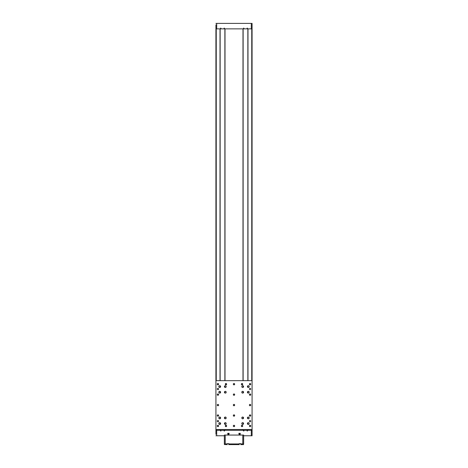 <?xml version="1.0" encoding="UTF-8"?>
<svg xmlns="http://www.w3.org/2000/svg" width="468" height="468" viewBox="0 0 468 468"><rect width="100%" height="100%" fill="white"/><g stroke="black" fill="none" stroke-linecap="round" stroke-linejoin="round"><path stroke-width="0.7" d="M238.908 433.315L240.277 433.315L238.908 433.315L238.908 434.035L240.277 434.035L240.277 433.315M227.723 433.315L229.092 433.315L227.723 433.315L227.723 434.035L229.092 434.035L229.092 433.315M228.01 435.059L228.01 434.035M228.682 444.6L239.318 444.6M227.267 444.6L224.663 444.506M243.6 444.179L243.506 444.6L240.733 444.6M239.142 444.6L239.142 443.635L240.909 443.635L240.909 444.6M227.091 444.6L227.091 443.635L228.858 443.635L228.858 444.6M224.359 443.956L225.202 443.956L225.003 444.6A0.643 0.643 0 0 1 224.359 443.956L224.359 435.059L225.202 435.059L225.202 443.956L227.091 443.956M224.4 443.635L224.4 444.506M242.997 444.6L242.798 443.956L243.641 443.956A0.643 0.643 0 0 1 242.997 444.6M243.641 443.956L243.641 435.059L225.202 435.059M242.465 426.284L242.278 425.909M225.535 383.865L225.722 384.234M225.634 426.541L225.634 425.383L225.324 425.786M226.506 425.962A0.538 0.538 0 0 0 225.699 425.494A0.538 0.538 0 0 0 225.699 426.43A0.538 0.538 0 0 0 226.506 425.962M226.582 425.962A0.62 0.62 0 0 1 225.658 426.494A0.62 0.62 0 0 1 225.658 425.424A0.62 0.62 0 0 1 226.582 425.962M242.365 425.383L242.365 426.541M242.57 425.962A0.538 0.538 0 0 0 241.763 425.494A0.538 0.538 0 0 0 241.763 426.43A0.538 0.538 0 0 0 242.57 425.962M242.652 425.962A0.62 0.62 0 0 1 241.722 426.494A0.62 0.62 0 0 1 241.722 425.424A0.62 0.62 0 0 1 242.652 425.962M225.324 384.363L225.634 384.76L225.634 383.608L225.324 384.006M226.506 384.187A0.538 0.538 0 0 0 225.699 383.719A0.538 0.538 0 0 0 225.699 384.649A0.538 0.538 0 0 0 226.506 384.187M226.582 384.187A0.62 0.62 0 0 1 225.658 384.719A0.62 0.62 0 0 1 225.658 383.649A0.62 0.62 0 0 1 226.582 384.187M242.365 383.608L242.365 384.76L242.676 384.363M242.57 384.187A0.538 0.538 0 0 0 241.763 383.719A0.538 0.538 0 0 0 241.763 384.649A0.538 0.538 0 0 0 242.57 384.187M242.652 384.187A0.62 0.62 0 0 1 241.722 384.719A0.62 0.62 0 0 1 241.722 383.649A0.62 0.62 0 0 1 242.652 384.187M220.592 423.552A0.889 0.889 0 0 1 219.252 424.324A0.889 0.889 0 0 1 219.252 422.779A0.889 0.889 0 0 1 220.592 423.552M252.076 380.648L215.923 380.648L215.923 429.495L252.076 429.495L252.076 28.864L251.31 28.864L251.31 23.4L252.076 23.4L252.076 24.845L252.076 23.4M250.07 388.364A0.643 0.643 0 0 0 249.508 389.329A0.643 0.643 0 0 0 250.626 389.329A0.643 0.643 0 0 0 250.07 388.364M217.93 420.498A0.643 0.643 0 0 0 217.374 421.463A0.643 0.643 0 0 0 218.492 421.463A0.643 0.643 0 0 0 217.93 420.498M250.07 421.785A0.643 0.643 0 0 0 250.626 420.82A0.643 0.643 0 0 0 249.508 420.82A0.643 0.643 0 0 0 250.07 421.785M217.93 389.651A0.643 0.643 0 0 0 218.492 388.686A0.643 0.643 0 0 0 217.374 388.686A0.643 0.643 0 0 0 217.93 389.651M225.968 384.854A0.667 0.667 0 0 0 226.541 383.854A0.667 0.667 0 0 0 225.389 383.854A0.667 0.667 0 0 0 225.968 384.854M242.032 384.854A0.667 0.667 0 0 0 242.611 383.854A0.667 0.667 0 0 0 241.459 383.854A0.667 0.667 0 0 0 242.032 384.854M242.032 426.629A0.667 0.667 0 0 0 242.611 425.628A0.667 0.667 0 0 0 241.459 425.628A0.667 0.667 0 0 0 242.032 426.629M225.968 426.629A0.667 0.667 0 0 0 226.541 425.628A0.667 0.667 0 0 0 225.389 425.628A0.667 0.667 0 0 0 225.968 426.629M217.93 426.629A0.667 0.667 0 0 0 218.509 425.628A0.667 0.667 0 0 0 217.357 425.628A0.667 0.667 0 0 0 217.93 426.629M234 384.854A0.667 0.667 0 0 0 234.579 383.854A0.667 0.667 0 0 0 233.421 383.854A0.667 0.667 0 0 0 234 384.854M250.07 384.854A0.667 0.667 0 0 0 250.643 383.854A0.667 0.667 0 0 0 249.491 383.854A0.667 0.667 0 0 0 250.07 384.854M250.07 405.738A0.667 0.667 0 0 0 250.643 404.738A0.667 0.667 0 0 0 249.491 404.738A0.667 0.667 0 0 0 250.07 405.738M250.07 416.187A0.667 0.667 0 0 0 250.643 415.186A0.667 0.667 0 0 0 249.491 415.186A0.667 0.667 0 0 0 250.07 416.187M234 416.187A0.667 0.667 0 0 0 234.579 415.186A0.667 0.667 0 0 0 233.421 415.186A0.667 0.667 0 0 0 234 416.187M250.07 426.629A0.667 0.667 0 0 0 250.643 425.628A0.667 0.667 0 0 0 249.491 425.628A0.667 0.667 0 0 0 250.07 426.629M243.571 386.597A0.889 0.889 0 0 1 242.231 387.369A0.889 0.889 0 0 1 242.231 385.825A0.889 0.889 0 0 1 243.571 386.597M249.192 392.219A0.889 0.889 0 0 1 247.853 392.991A0.889 0.889 0 0 1 247.853 391.447A0.889 0.889 0 0 1 249.192 392.219M249.192 386.597A0.889 0.889 0 0 1 247.853 387.369A0.889 0.889 0 0 1 247.853 385.825A0.889 0.889 0 0 1 249.192 386.597M243.571 392.219A0.889 0.889 0 0 1 242.231 392.991A0.889 0.889 0 0 1 242.231 391.447A0.889 0.889 0 0 1 243.571 392.219M220.592 386.597A0.889 0.889 0 0 1 219.252 387.369A0.889 0.889 0 0 1 219.252 385.825A0.889 0.889 0 0 1 220.592 386.597M226.214 392.219A0.889 0.889 0 0 1 224.88 392.991A0.889 0.889 0 0 1 224.88 391.447A0.889 0.889 0 0 1 226.214 392.219M226.214 386.597A0.889 0.889 0 0 1 224.88 387.369A0.889 0.889 0 0 1 224.88 385.825A0.889 0.889 0 0 1 226.214 386.597M220.592 392.219A0.889 0.889 0 0 1 219.252 392.991A0.889 0.889 0 0 1 219.252 391.447A0.889 0.889 0 0 1 220.592 392.219M243.571 417.93A0.889 0.889 0 0 1 242.231 418.702A0.889 0.889 0 0 1 242.231 417.158A0.889 0.889 0 0 1 243.571 417.93M249.192 423.552A0.889 0.889 0 0 1 247.853 424.324A0.889 0.889 0 0 1 247.853 422.779A0.889 0.889 0 0 1 249.192 423.552M249.192 417.93A0.889 0.889 0 0 1 247.853 418.702A0.889 0.889 0 0 1 247.853 417.158A0.889 0.889 0 0 1 249.192 417.93M243.571 423.552A0.889 0.889 0 0 1 242.231 424.324A0.889 0.889 0 0 1 242.231 422.779A0.889 0.889 0 0 1 243.571 423.552M220.592 417.93A0.889 0.889 0 0 1 219.252 418.702A0.889 0.889 0 0 1 219.252 417.158A0.889 0.889 0 0 1 220.592 417.93M226.214 423.552A0.889 0.889 0 0 1 224.88 424.324A0.889 0.889 0 0 1 224.88 422.779A0.889 0.889 0 0 1 226.214 423.552M226.214 417.93A0.889 0.889 0 0 1 224.88 418.702A0.889 0.889 0 0 1 224.88 417.158A0.889 0.889 0 0 1 226.214 417.93M234 405.738A0.667 0.667 0 0 0 234.579 404.738A0.667 0.667 0 0 0 233.421 404.738A0.667 0.667 0 0 0 234 405.738M234 395.296A0.667 0.667 0 0 0 234.579 394.296A0.667 0.667 0 0 0 233.421 394.296A0.667 0.667 0 0 0 234 395.296M250.07 395.296A0.667 0.667 0 0 0 250.643 394.296A0.667 0.667 0 0 0 249.491 394.296A0.667 0.667 0 0 0 250.07 395.296M234 426.629A0.667 0.667 0 0 0 234.579 425.628A0.667 0.667 0 0 0 233.421 425.628A0.667 0.667 0 0 0 234 426.629M217.93 416.187A0.667 0.667 0 0 0 218.509 415.186A0.667 0.667 0 0 0 217.357 415.186A0.667 0.667 0 0 0 217.93 416.187M217.93 405.738A0.667 0.667 0 0 0 218.509 404.738A0.667 0.667 0 0 0 217.357 404.738A0.667 0.667 0 0 0 217.93 405.738M217.93 395.296A0.667 0.667 0 0 0 218.509 394.296A0.667 0.667 0 0 0 217.357 394.296A0.667 0.667 0 0 0 217.93 395.296M217.93 384.854A0.667 0.667 0 0 0 218.509 383.854A0.667 0.667 0 0 0 217.357 383.854A0.667 0.667 0 0 0 217.93 384.854M218.55 384.187A0.62 0.62 0 0 1 217.62 384.719A0.62 0.62 0 0 1 217.62 383.649A0.62 0.62 0 0 1 218.55 384.187M218.468 384.187A0.538 0.538 0 0 0 217.661 383.719A0.538 0.538 0 0 0 217.661 384.649A0.538 0.538 0 0 0 218.468 384.187M218.55 394.629A0.62 0.62 0 0 1 217.62 395.167A0.62 0.62 0 0 1 217.62 394.091A0.62 0.62 0 0 1 218.55 394.629M218.468 394.629A0.538 0.538 0 0 0 217.661 394.161A0.538 0.538 0 0 0 217.661 395.097A0.538 0.538 0 0 0 218.468 394.629M218.55 405.072A0.62 0.62 0 0 1 217.62 405.61A0.62 0.62 0 0 1 217.62 404.539A0.62 0.62 0 0 1 218.55 405.072M218.468 405.072A0.538 0.538 0 0 0 217.661 404.609A0.538 0.538 0 0 0 217.661 405.54A0.538 0.538 0 0 0 218.468 405.072M218.55 415.52A0.62 0.62 0 0 1 217.62 416.052A0.62 0.62 0 0 1 217.62 414.981A0.62 0.62 0 0 1 218.55 415.52M218.468 415.52A0.538 0.538 0 0 0 217.661 415.052A0.538 0.538 0 0 0 217.661 415.982A0.538 0.538 0 0 0 218.468 415.52M234.62 425.962A0.62 0.62 0 0 1 233.69 426.494A0.62 0.62 0 0 1 233.69 425.424A0.62 0.62 0 0 1 234.62 425.962M234.538 425.962A0.538 0.538 0 0 0 233.731 425.494A0.538 0.538 0 0 0 233.731 426.43A0.538 0.538 0 0 0 234.538 425.962M250.684 394.629A0.62 0.62 0 0 1 249.76 395.167A0.62 0.62 0 0 1 249.76 394.091A0.62 0.62 0 0 1 250.684 394.629M250.608 394.629A0.538 0.538 0 0 0 249.801 394.161A0.538 0.538 0 0 0 249.801 395.097A0.538 0.538 0 0 0 250.608 394.629M234.62 394.629A0.62 0.62 0 0 1 233.69 395.167A0.62 0.62 0 0 1 233.69 394.091A0.62 0.62 0 0 1 234.62 394.629M234.538 394.629A0.538 0.538 0 0 0 233.731 394.161A0.538 0.538 0 0 0 233.731 395.097A0.538 0.538 0 0 0 234.538 394.629M234.62 405.072A0.62 0.62 0 0 1 233.69 405.61A0.62 0.62 0 0 1 233.69 404.539A0.62 0.62 0 0 1 234.62 405.072M234.538 405.072A0.538 0.538 0 0 0 233.731 404.609A0.538 0.538 0 0 0 233.731 405.54A0.538 0.538 0 0 0 234.538 405.072M250.684 425.962A0.62 0.62 0 0 1 249.76 426.494A0.62 0.62 0 0 1 249.76 425.424A0.62 0.62 0 0 1 250.684 425.962M250.608 425.962A0.538 0.538 0 0 0 249.801 425.494A0.538 0.538 0 0 0 249.801 426.43A0.538 0.538 0 0 0 250.608 425.962M234.62 415.52A0.62 0.62 0 0 1 233.69 416.052A0.62 0.62 0 0 1 233.69 414.981A0.62 0.62 0 0 1 234.62 415.52M234.538 415.52A0.538 0.538 0 0 0 233.731 415.052A0.538 0.538 0 0 0 233.731 415.982A0.538 0.538 0 0 0 234.538 415.52M250.684 415.52A0.62 0.62 0 0 1 249.76 416.052A0.62 0.62 0 0 1 249.76 414.981A0.62 0.62 0 0 1 250.684 415.52M250.608 415.52A0.538 0.538 0 0 0 249.801 415.052A0.538 0.538 0 0 0 249.801 415.982A0.538 0.538 0 0 0 250.608 415.52M250.684 405.072A0.62 0.62 0 0 1 249.76 405.61A0.62 0.62 0 0 1 249.76 404.539A0.62 0.62 0 0 1 250.684 405.072M250.608 405.072A0.538 0.538 0 0 0 249.801 404.609A0.538 0.538 0 0 0 249.801 405.54A0.538 0.538 0 0 0 250.608 405.072M250.684 384.187A0.62 0.62 0 0 1 249.76 384.719A0.62 0.62 0 0 1 249.76 383.649A0.62 0.62 0 0 1 250.684 384.187M250.608 384.187A0.538 0.538 0 0 0 249.801 383.719A0.538 0.538 0 0 0 249.801 384.649A0.538 0.538 0 0 0 250.608 384.187M234.62 384.187A0.62 0.62 0 0 1 233.69 384.719A0.62 0.62 0 0 1 233.69 383.649A0.62 0.62 0 0 1 234.62 384.187M234.538 384.187A0.538 0.538 0 0 0 233.731 383.719A0.538 0.538 0 0 0 233.731 384.649A0.538 0.538 0 0 0 234.538 384.187M218.55 425.962A0.62 0.62 0 0 1 217.62 426.494A0.62 0.62 0 0 1 217.62 425.424A0.62 0.62 0 0 1 218.55 425.962M218.468 425.962A0.538 0.538 0 0 0 217.661 425.494A0.538 0.538 0 0 0 217.661 426.43A0.538 0.538 0 0 0 218.468 425.962M243.12 28.864L243.12 380.648M243.12 385.825L243.12 387.369M243.12 391.447L243.12 392.991M243.12 417.152L243.12 418.702M243.12 422.779L243.12 424.324M243.12 429.495L243.12 430.297M247.859 28.864L247.859 380.648L247.859 28.864M247.859 391.447L247.859 392.991L247.859 391.447M247.859 417.152L247.859 418.702L247.859 417.152M247.859 422.779L247.859 424.324L247.859 422.779M247.859 429.495L247.859 430.297L247.859 429.495M247.35 430.94L247.162 430.618L247.35 430.94M243.816 430.94L243.629 430.618L243.816 430.94M224.371 430.94L224.184 430.618L224.371 430.94M220.837 430.94L220.65 430.618L220.837 430.94M220.65 28.22L220.837 28.542L220.65 28.22M224.184 28.22L224.371 28.542L224.184 28.22M243.629 28.22L243.816 28.542L243.629 28.22M247.162 28.22L247.35 28.542L247.162 28.22M246.999 430.782L247.437 430.964L247.256 430.525L246.999 430.782M243.459 430.782L243.904 430.964L243.723 430.525L243.459 430.782M224.02 430.782L224.464 430.964L224.277 430.525L224.02 430.782M220.486 430.782L220.925 430.964L220.744 430.525L220.486 430.782M221.001 28.378L220.563 28.197L220.744 28.642L221.001 28.378M224.541 28.378L224.096 28.197L224.277 28.642L224.541 28.378M243.98 28.378L243.535 28.197L243.723 28.642L243.98 28.378M247.513 28.378L247.075 28.197L247.256 28.642L247.513 28.378M252.076 435.761L252.076 434.316L252.076 435.761L243.641 435.761M247.256 431.046L247.484 430.648L247.028 430.648L247.256 431.046M243.723 431.046L243.951 430.648L243.489 430.648L243.723 431.046M224.277 431.046L224.511 430.648L224.049 430.648L224.277 431.046M220.744 431.046L220.972 430.648L220.516 430.648L220.744 431.046M215.923 434.316L215.923 429.495M224.359 435.761L215.923 435.761M215.923 380.648L215.923 24.845M215.923 23.4L251.31 23.4M220.744 28.115L220.516 28.513L220.972 28.513L220.744 28.115M224.277 28.115L224.049 28.513L224.511 28.513L224.277 28.115M243.723 28.115L243.489 28.513L243.951 28.513L243.723 28.115M247.256 28.115L247.028 28.513L247.484 28.513L247.256 28.115M252.076 24.845L252.076 28.864M252.076 429.495L252.076 434.316M251.31 435.761L251.31 430.297L252.076 430.297M251.31 430.297L216.69 430.297L216.69 435.761M215.923 430.297L216.69 430.297M242.997 430.297L242.997 429.495M242.997 424.382L242.997 422.721M242.997 418.761L242.997 417.093M242.997 393.05L242.997 391.388M242.997 387.428L242.997 385.761M242.997 380.648L242.997 28.864M225.003 430.297L225.003 429.495M225.003 424.382L225.003 422.721M225.003 418.761L225.003 417.093M225.003 393.05L225.003 391.388M225.003 387.428L225.003 385.761M225.003 380.648L225.003 28.864M224.88 28.864L224.88 380.648M224.88 385.825L224.88 387.369M224.88 391.447L224.88 392.991M224.88 417.152L224.88 418.702M224.88 422.779L224.88 424.324M224.88 429.495L224.88 430.297M220.141 28.864L220.141 380.648L220.141 28.864M220.141 391.447L220.141 392.991L220.141 391.447M220.141 417.152L220.141 418.702L220.141 417.152M220.141 422.779L220.141 424.324L220.141 422.779M220.141 429.495L220.141 430.297L220.141 429.495M220.018 28.864L220.018 380.648M220.018 385.761L220.018 387.428M220.018 391.388L220.018 393.05M220.018 417.093L220.018 418.761M220.018 422.721L220.018 424.382M220.018 429.495L220.018 430.297M216.69 23.4L216.69 28.864L215.923 28.864M216.69 28.864L251.31 28.864M247.981 28.864L247.981 380.648M247.981 385.761L247.981 387.428M247.981 391.388L247.981 393.05M247.981 417.093L247.981 418.761M247.981 422.721L247.981 424.382M247.981 429.495L247.981 430.297M228.858 443.956L239.142 443.956M240.909 443.956L242.798 443.956L242.798 435.059M243.067 430.297L243.067 429.495M243.067 424.353L243.067 422.75M243.067 418.725L243.067 417.128M243.067 393.021L243.067 391.418M243.067 387.399L243.067 385.796M243.067 380.648L243.067 28.864M224.932 28.864L224.932 380.648M224.932 385.796L224.932 387.399M224.932 391.418L224.932 393.021M224.932 417.128L224.932 418.725M224.932 422.75L224.932 424.353M224.932 429.495L224.932 430.297M220.095 430.297L220.095 429.495M220.095 424.353L220.095 422.75M220.095 418.725L220.095 417.128M220.095 393.021L220.095 391.418M220.095 387.393L220.095 385.796M220.095 380.648L220.095 28.864M216.245 28.864L216.245 380.648M216.245 429.495L216.245 430.297M251.755 430.297L251.755 429.495M251.755 380.648L251.755 28.864M247.905 28.864L247.905 380.648M247.905 385.796L247.905 387.393M247.905 391.418L247.905 393.021M247.905 417.128L247.905 418.725M247.905 422.75L247.905 424.353M247.905 429.495L247.905 430.297M239.99 435.059L239.99 434.035M239.189 435.059L239.189 434.035M228.811 435.059L228.811 434.035M227.173 443.635L227.173 444.506M228.776 443.635L228.776 444.506M239.224 443.635L239.224 444.506M240.827 443.635L240.827 444.506"/></g></svg>
